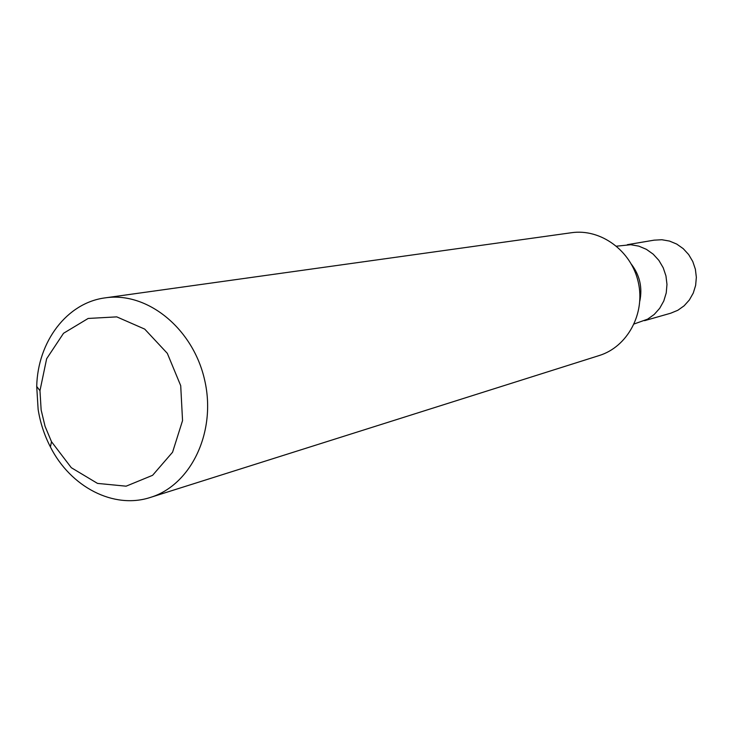 <?xml version="1.0" encoding="UTF-8"?>
<svg xmlns="http://www.w3.org/2000/svg" width="733" height="733" viewBox="0 0 733 733"><rect width="100%" height="100%" fill="white"/><g stroke="black" fill="none" stroke-linecap="round" stroke-linejoin="round"><path stroke-width="1.1" d="M41.149 410.004L39.967 390.707L46.646 358.73L63.533 333.277L88.171 318.452L116.767 316.876L144.713 329.108L167.326 353.352L180.712 385.677L182.544 420.605L172.567 452.224L152.611 475.296L126.122 486.181L97.507 483.404L71.303 467.7L51.502 441.715L45.061 426.331L41.149 410.004M38.125 409.344L36.714 386.456C37.685 341.596 66.96 302.683 105.314 297.845C147.379 291.487 193.274 328.65 204.69 380.244C216.592 431.737 191.166 485.026 150.467 497.405C113.762 509.545 70.597 487.024 50.403 446.947C44.319 435.155 40.223 422.611 38.125 409.344M616.572 246.178L630.783 244.721L638.782 246.132L646.369 249.321L653.176 254.149L658.885 260.389L663.209 267.756L665.949 275.883L666.975 284.413L666.242 292.916L663.777 301.006L659.709 308.291L654.239 314.439L647.624 319.157L634.173 323.959M105.314 297.845L571.438 232.727C600.693 228.394 631.324 250.704 638.269 282.15C645.535 313.522 627.494 346.846 599.227 355.532L150.467 497.405M627.366 244.675L654.157 240.149L661.844 239.737L669.486 241.065L676.724 244.071L683.22 248.643L688.654 254.543L692.777 261.516L695.379 269.231L696.35 277.312L695.635 285.375L693.271 293.053L689.368 299.962L684.136 305.798L677.805 310.288L670.686 313.22L644.564 320.669M631.489 264.366C639.79 275.361 642.566 287.62 639.808 301.126M51.502 441.715L50.403 446.947M39.967 390.707L36.714 386.456"/></g></svg>
